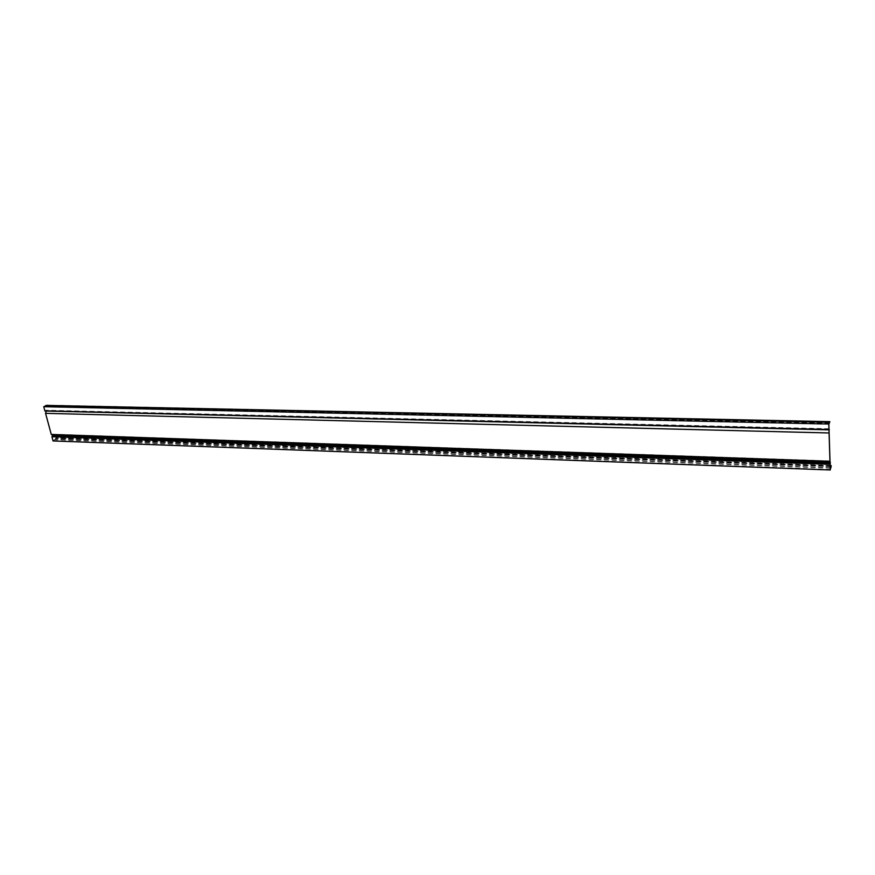 <?xml version="1.0" encoding="UTF-8"?>
<svg xmlns="http://www.w3.org/2000/svg" width="875" height="875" viewBox="0 0 875 875"><rect width="100%" height="100%" fill="white"/><g stroke="black" fill="none" stroke-linecap="round" stroke-linejoin="round"><path stroke-width="0.66" stroke-dasharray="4.38 3.28" d="M46.43 405.486L47.316 405.409M47.436 405.016L46.944 406.273L46.134 405.683L44.013 406.875L45.041 410.648L46.003 410.244L46.419 411.173L45.773 413.35L51.439 434.208L52.894 435.072L52.161 436.866L53.167 440.573L55.891 437.73L56.514 438.047L53.047 440.956M46.233 411.042L44.92 411.02M829.03 429.33L45.041 410.648M828.866 424.255L44.013 406.875M829.139 432.961L45.773 413.35M830.003 460.939L51.439 434.208M830.113 464.505L52.161 436.866M830.266 469.459L53.167 440.573M831.25 465.927L56.514 438.047M829.894 421.805L47.622 405.136M830.998 466.287L56.438 438.32M829.008 428.794L45.861 410.277M829.38 430.008L46.419 411.173M830.342 463.673L52.916 436.275M830.823 468.158L55.103 439.666M46.003 410.539L829.292 429.166L45.927 410.561M830.375 462.055L52.894 435.072M830.222 467.764L55.027 439.392M829.314 422.997L46.55 405.989M829.817 422.745L47.425 405.814M829.423 422.68L45.916 405.748M830.178 466.627L55.366 438.561M830.145 465.544L56.055 437.773M829.62 422.581L47.239 405.705M829.631 422.745L46.714 405.803M830.977 466.594L55.562 438.517M831.053 465.948L55.978 438.047M829.183 423.358L46.944 406.273M829.478 422.592L46.134 405.683M829.008 428.75L46.003 410.244M830.145 465.478L55.891 437.73M829.686 422.964L46.944 405.978M831.075 465.916L55.88 438.025"/><path stroke-width="1.31" d="M828.986 429.833L44.92 411.02L43.75 406.711L828.8 424.036L830.222 469.984L830.998 466.287M47.316 405.409L829.85 421.652L828.8 424.036M43.75 406.711L46.43 405.486M830.222 469.984L53.047 440.956L51.898 436.734L52.806 435.345L51.275 434.438L45.555 413.35L46.233 411.042L829.336 429.855M829.85 421.652L828.866 424.255L830.266 469.459L831.217 466.298M51.275 434.438L829.959 461.256M45.555 413.35L829.084 432.972M51.898 436.734L830.047 464.33M829.413 422.308L45.839 405.475M830.342 462.427L52.806 435.345M830.812 467.786L830.222 467.764M830.32 463.323L52.828 436.012M830.922 466.659L830.178 466.627M831.042 465.577L830.145 465.544M831.097 465.511L830.145 465.478M829.489 422.188L46.134 405.387"/></g></svg>
